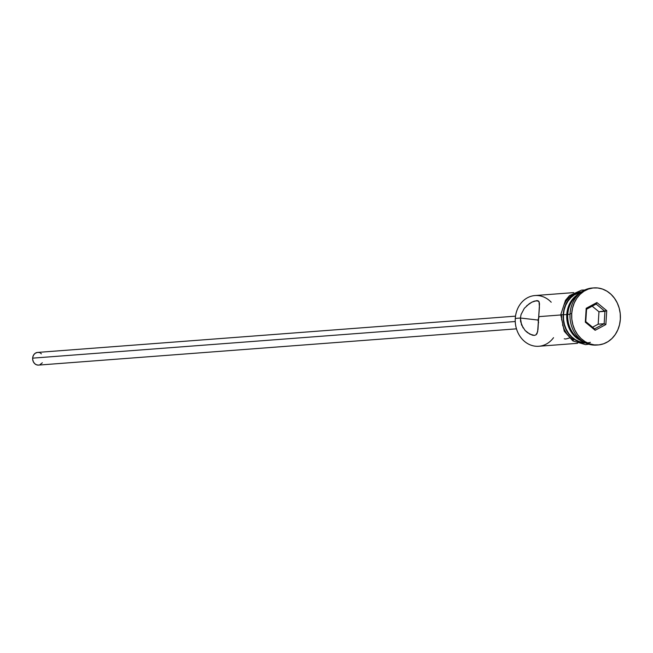<?xml version="1.0" encoding="UTF-8"?>
<svg xmlns="http://www.w3.org/2000/svg" width="653" height="653" viewBox="0 0 653 653"><rect width="100%" height="100%" fill="white"/><g stroke="black" fill="none" stroke-linecap="round" stroke-linejoin="round"><path stroke-width="0.98" d="M573.701 292.609L534.987 295.548A25.426 21.655 85.7 0 0 515.282 318.427A25.426 21.655 -94.3 0 1 528.701 297.164A25.426 21.655 -94.3 0 1 551.214 302.233M538.627 322.753L537.999 320.052L538.399 322.304M38.723 365.084L36.609 364.847L34.723 363.68L33.344 361.762L32.674 359.395L32.83 356.922L33.785 354.742L35.384 353.167L37.588 352.424A6.359 5.412 85.7 0 0 32.65 358.146L515.25 321.521L32.65 358.146A6.359 5.412 85.7 0 0 38.535 365.1L516.482 328.834M523.086 327.896L520.612 321.545L520.433 318.035L537.999 320.052L520.433 318.035L521.053 314.534L524.31 308.338L529.224 303.759L531.885 302.168L536.578 300.641L539.019 301.621L539.419 307.171L537.623 331.822L535.966 334.875L534.391 335.405L529.877 334.173L525.102 330.483L521.535 324.892L520.433 318.035L515.282 318.427L520.433 318.035L521.053 314.534L524.31 308.338M564.257 338.817L565.792 339.005L569.302 338.034M567.759 314.444A25.426 21.655 -94.3 0 1 577.734 295.172A25.426 21.655 85.7 0 0 567.759 314.444L570.012 314.273L567.759 314.444A25.426 21.655 85.7 0 0 581.154 340.189A25.426 21.655 -94.3 0 1 567.759 314.444M593.863 287.9L592.198 288.022A28.601 24.365 85.7 0 0 570.045 313.758A28.601 24.365 -94.3 0 1 593.03 287.973L588.369 289.067L584.002 291.214L580.093 294.332L576.795 298.299L574.24 302.959L572.518 308.134L571.702 313.628A28.601 24.365 -94.3 0 1 593.863 287.9A28.601 24.365 -94.3 0 1 620.35 319.211L620.236 313.603L619.183 308.11L617.248 302.935L614.489 298.274L611.028 294.315L606.988 291.205L602.523 289.067L597.813 287.973L593.038 287.973M526.645 305.816L531.885 302.168L534.423 301.106L538.113 300.821L539.019 301.621L539.509 303.841L538.701 316.648L560.739 314.975L538.701 316.648L537.974 329.504L537.003 333.642L535.966 334.875L534.391 335.405L532.285 335.152L527.428 332.597L525.102 330.483M566.763 314.517A25.426 21.655 -94.3 0 1 579.211 293.728L574.224 297.368L571.293 300.886L569.016 305.033L567.49 309.636L566.763 314.517L563.441 314.77L566.763 314.517L566.869 319.497L567.8 324.386L569.522 328.981L571.971 333.128L575.048 336.646L578.64 339.413L582.827 341.388A25.426 21.655 -94.3 0 1 566.763 314.517M581.137 292.16A25.426 21.655 85.7 0 0 563.441 314.77A25.426 21.655 85.7 0 0 584.974 342.645L579.284 341.568L575.326 339.666L571.734 336.899L568.649 333.373L566.208 329.234L564.478 324.639L563.547 319.75L563.441 314.77L564.168 309.889L565.702 305.286L567.971 301.139L570.902 297.621L574.379 294.846L581.137 292.16M570.045 313.758L571.702 313.628L571.816 319.235L572.869 324.729L574.803 329.904L577.562 334.556L581.023 338.523L585.064 341.633L589.528 343.772L594.238 344.866L599.013 344.866L603.682 343.764L608.049 341.617L611.959 338.507L615.257 334.54L617.811 329.879L619.534 324.704L620.35 319.211A28.601 24.365 -94.3 0 1 598.189 344.939A28.601 24.365 -94.3 0 1 571.702 313.628L570.045 313.758A28.601 24.365 85.7 0 0 596.532 345.07A28.601 24.365 85.7 0 0 597.356 344.988A28.601 24.365 -94.3 0 1 570.045 313.758M561.621 319.905L561.515 314.868L560.756 314.705L563.172 314.738A25.745 21.924 -94.3 0 1 581.741 291.736M590.418 342.343A25.745 21.924 -94.3 0 1 563.172 314.738L560.756 314.705L565.49 300.298L569.522 295.605L581.701 290.095L584.721 290.022M595.152 330.287L585.317 322.174L586.19 308.306L596.899 302.551L606.735 310.665L605.862 324.533L595.152 330.287L605.862 324.533L606.735 310.665L598.964 311.775L592.189 306.184L598.964 311.775L604.939 311.318L604.164 323.725L598.181 324.182L598.964 311.775L598.181 324.182L604.164 323.725L594.581 328.875L585.782 321.619L586.565 309.212L596.14 304.061L604.939 311.318L604.164 323.725L605.862 324.533L604.164 323.725L594.581 328.875L595.152 330.287L594.581 328.875L585.782 321.619L585.317 322.174L595.152 330.287M585.635 342.972L579.211 341.87L575.203 339.944L571.563 337.144L568.445 333.577L565.971 329.39L564.225 324.729L563.278 319.782L563.172 314.738L563.906 309.791L565.457 305.131L567.759 300.943L570.722 297.368L574.24 294.568L578.174 292.634L582.378 291.654M576.517 292.764L572.583 294.691L569.065 297.499L566.094 301.066L563.792 305.261M562.56 324.851L564.306 329.512L566.788 333.707L569.906 337.266L573.538 340.066M577.554 341.992L581.79 342.98L586.1 342.972M553.532 337.683A25.426 21.655 -94.3 0 1 528.759 344.213A25.426 21.655 -94.3 0 1 515.282 318.427A25.426 21.655 85.7 0 0 538.831 346.261L577.546 343.323M537.411 300.649L538.113 300.821M538.619 317.995L537.999 320.052L538.962 317.48M42.331 362.79L39.76 364.839M38.454 352.44L39.498 352.685M40.494 353.167L41.392 353.853M592.557 327.21L598.181 324.182L592.557 327.21M604.939 311.318L606.735 310.665L596.899 302.551L596.14 304.061L604.939 311.318M596.14 304.061L596.899 302.551L586.19 308.306L586.565 309.212L596.14 304.061M586.565 309.212L586.19 308.306L585.317 322.174L585.782 321.619L586.565 309.212M515.519 316.15L37.572 352.424M560.756 314.705L564.265 331.251L572.885 340.939L585.496 344.613L588.835 344.213M598.189 344.939L596.532 345.07"/></g></svg>
